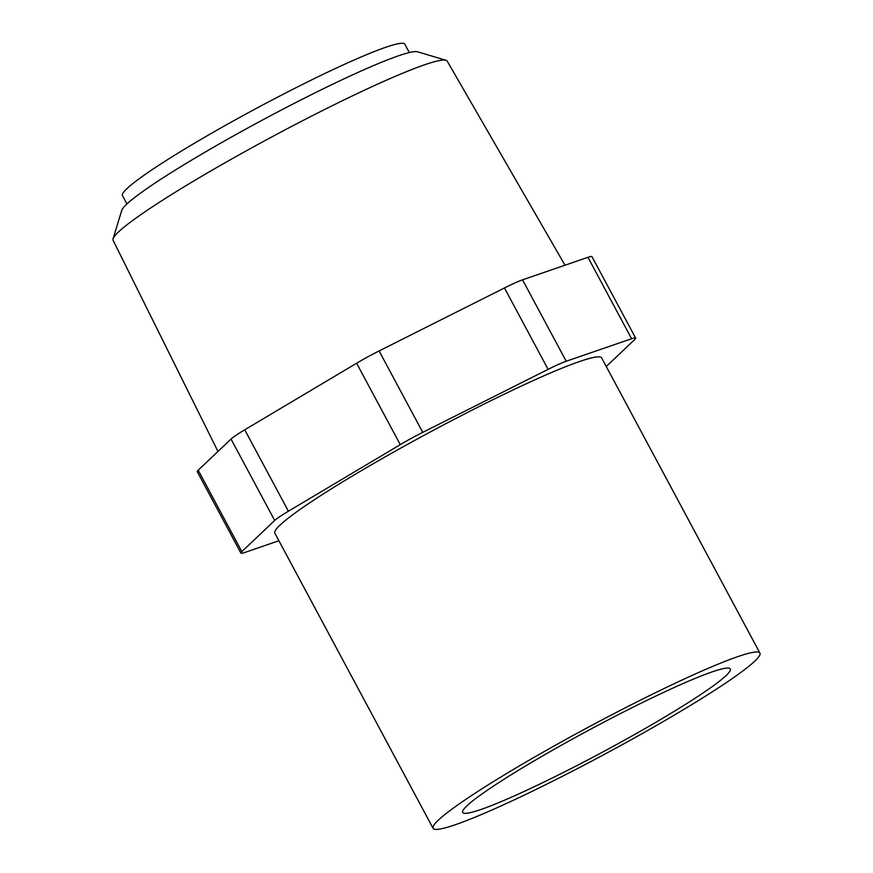 <?xml version="1.0" encoding="UTF-8"?>
<svg xmlns="http://www.w3.org/2000/svg" width="873" height="873" viewBox="0 0 873 873"><rect width="100%" height="100%" fill="white"/><g stroke="black" fill="none" stroke-linecap="round" stroke-linejoin="round"><path stroke-width="1.31" d="M635.631 338.069A33.611 2.859 151.8 0 0 631.605 338.724L587.955 257.306A33.611 2.859 -28.2 0 1 591.981 256.662L635.631 338.069A33.611 2.859 151.8 0 1 634.693 339.542L606.266 366.496M409.328 52.544L404.865 44.217A160.217 13.619 151.8 0 0 192.3 144.503A160.217 13.619 151.8 0 0 122.46 195.639L126.923 203.966M565.006 265.217L447.216 61.121A189.561 16.118 151.8 0 0 445.972 60.27L417.49 51.78A168.391 14.317 151.8 0 0 195.214 157.969A168.391 14.317 151.8 0 0 121.762 210.349L113.075 238.776A189.561 16.118 151.8 0 0 113.097 240.271L217.966 451.45M445.972 60.27A189.561 16.118 151.8 0 0 195.759 179.805A189.561 16.118 151.8 0 0 113.075 238.776M631.605 338.724L566.195 361.247A33.611 2.859 151.8 0 0 548.113 369.355L422.75 432.364A33.611 2.859 151.8 0 0 400.271 444.641L288.406 511.218A33.611 2.859 151.8 0 0 274.689 520.472L241.843 551.616A33.611 2.859 151.8 0 0 240.904 553.089L197.254 471.671A33.611 2.859 -28.2 0 1 198.193 470.209L231.039 439.064A33.611 2.859 -28.2 0 1 244.746 429.8L356.621 363.233A33.611 2.859 -28.2 0 1 379.1 350.946L504.463 287.948A33.611 2.859 -28.2 0 1 522.534 279.84L587.955 257.306M240.904 553.089A33.611 2.859 151.8 0 0 244.931 552.434L278.891 540.736M759.925 653.08L601.683 357.952A185.425 15.769 151.8 0 0 355.693 474.017A185.425 15.769 151.8 0 0 274.853 533.207L433.095 828.324A185.425 15.769 151.8 0 0 603.963 754.599A185.425 15.769 151.8 0 0 759.925 653.08A185.425 15.769 151.8 0 0 513.935 769.135A185.425 15.769 151.8 0 0 433.095 828.324M528.896 763.984A151.815 12.909 151.8 0 0 462.712 812.447A151.815 12.909 151.8 0 0 602.61 752.079A151.815 12.909 151.8 0 0 730.308 668.958A151.815 12.909 151.8 0 0 528.896 763.984M241.843 551.616L198.193 470.209M274.689 520.472L231.039 439.064M288.406 511.218L244.746 429.8M400.271 444.641L356.621 363.233M422.75 432.364L379.1 350.946M548.113 369.355L504.463 287.948M566.195 361.247L522.534 279.84"/></g></svg>
